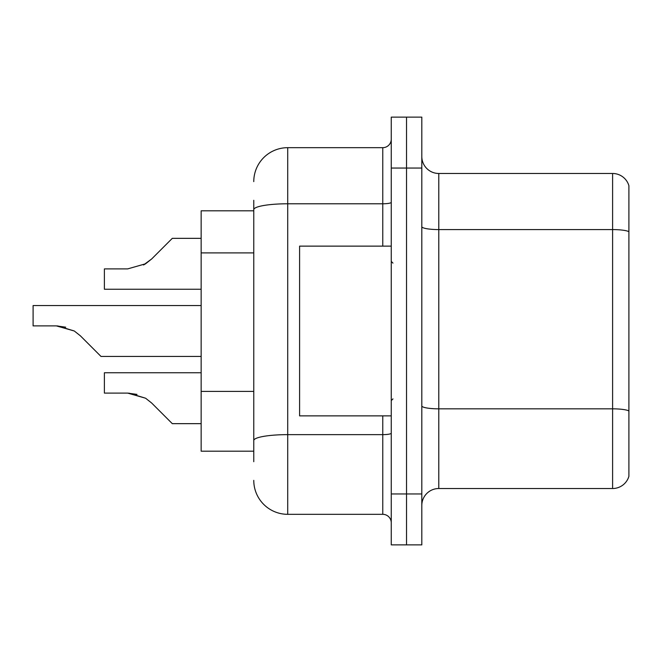 <?xml version="1.0" encoding="UTF-8"?>
<svg xmlns="http://www.w3.org/2000/svg" width="662" height="662" viewBox="0 0 662 662"><rect width="100%" height="100%" fill="white"/><g stroke="black" fill="none" stroke-linecap="round" stroke-linejoin="round"><path stroke-width="0.99" d="M253.769 242.375L253.769 200.296L253.769 210.822L201.149 210.822L201.149 451.178L253.769 451.178M421.81 505.495A16.972 16.972 0 0 1 438.79 488.523L612.607 488.523L612.607 173.477L438.79 173.477A16.972 16.972 0 0 1 421.81 156.505A16.972 16.972 0 0 0 438.79 173.477L438.79 488.523M406.534 493.951L406.534 544.876L421.81 544.876L421.81 493.951L406.534 493.951L406.534 544.876L391.259 544.876L391.259 493.951L406.534 493.951L406.534 168.049L406.534 493.951M391.259 493.951L391.259 117.124L406.534 117.124L406.534 168.049L406.534 117.124L421.81 117.124L421.81 493.951M628.9 185.699A16.972 16.972 0 0 0 612.607 173.477A16.972 16.972 0 0 1 628.9 185.699L628.9 476.301A16.972 16.972 0 0 1 612.607 488.523M421.81 405.889A16.972 2.946 0 0 0 438.79 408.835L612.607 408.835A16.972 2.946 180 0 1 628.9 410.953L628.9 420.627M253.769 461.704L253.769 200.296M253.769 181.628A33.952 33.952 0 0 1 287.713 147.676L287.713 514.324L382.768 514.324L382.768 415.868M287.713 147.676L382.768 147.676A8.49 8.49 0 0 0 391.259 139.194M253.769 446.428L253.769 401.933M391.259 522.806A8.49 8.49 0 0 0 382.768 514.324M287.713 514.324A33.952 33.952 0 0 1 253.769 480.372M201.149 372.756L104.389 372.756L104.389 393.104L127.675 393.104L104.389 393.104L127.675 393.104L104.389 393.104L127.675 393.104L145.599 398.218L128.949 393.129L145.599 398.218L128.949 393.129L145.599 398.218L151.681 403.042L172.294 423.655L201.149 423.655M145.599 398.218L151.681 403.042M201.149 305.538L33.1 305.538L33.1 325.886L56.378 325.886L33.1 325.886L56.378 325.886L33.1 325.886L56.378 325.886L74.301 331L57.66 325.911L74.301 331L57.66 325.911L74.301 331L80.383 335.824L100.996 356.437L201.149 356.437M74.301 331L80.383 335.824M201.149 238.345L172.294 238.345L151.681 258.958L143.513 264.974L145.599 263.782L127.675 268.896L104.389 268.896L104.389 289.244L201.149 289.244M151.681 258.958L145.599 263.782L151.681 258.958L145.599 263.782L127.675 268.896L145.599 263.782L127.675 268.896L145.599 263.782L151.681 258.958L143.513 264.974M391.259 246.132L299.596 246.132L299.596 415.868L391.259 415.868M136.993 394.403L127.675 393.104M65.695 327.185L56.378 325.886M253.769 252.901L201.149 252.901M253.769 391.416L201.149 391.416M628.9 231.708A16.972 2.946 180 0 0 612.607 229.582L438.79 229.582A16.972 2.946 0 0 1 421.81 226.636M421.81 168.049L391.259 168.049M391.259 433.163A8.49 1.473 0 0 1 382.768 434.636L287.713 434.636A33.952 5.892 180 0 0 253.769 440.528M253.769 209.68A33.952 5.892 180 0 1 287.713 203.78L382.768 203.78L382.768 147.676M382.768 246.132L382.768 203.78A8.49 1.473 0 0 0 391.259 202.307M392.955 263.104L391.259 261.407M392.955 398.896L391.259 400.593"/></g></svg>
